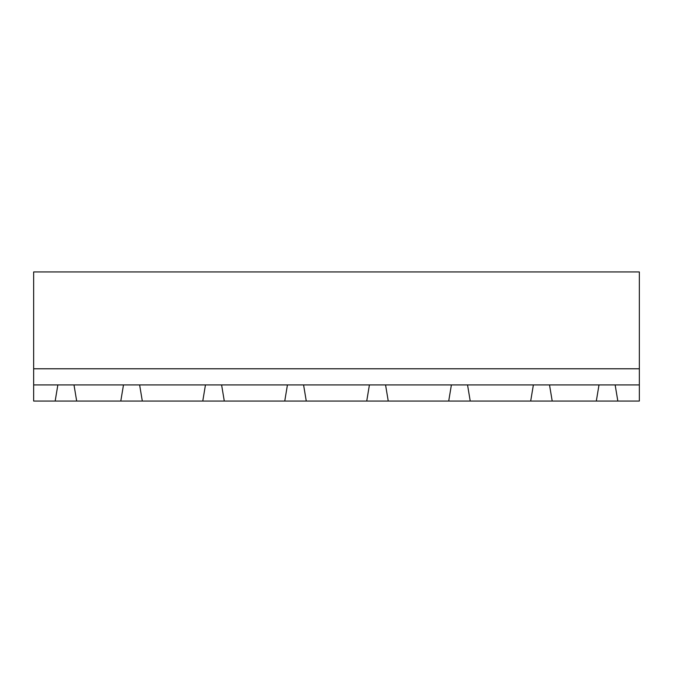 <?xml version="1.0" encoding="UTF-8"?>
<svg xmlns="http://www.w3.org/2000/svg" width="673" height="673" viewBox="0 0 673 673"><rect width="100%" height="100%" fill="white"/><g stroke="black" fill="none" stroke-linecap="round" stroke-linejoin="round"><path stroke-width="1.01" d="M33.65 384.914L57.853 384.914L55.169 401.049L33.65 401.049L33.65 271.951L639.35 271.951L639.35 401.049L617.831 401.049L615.147 384.914L639.35 384.914M33.65 368.779L639.35 368.779M55.169 401.049L617.831 401.049M57.853 384.914L615.147 384.914M76.68 401.049L73.996 384.914M123.487 384.914L120.795 401.049M599.004 384.914L596.32 401.049M552.205 401.049L549.513 384.914M142.314 401.049L139.622 384.914M205.458 384.914L202.775 401.049M224.286 401.049L221.602 384.914M287.438 384.914L284.755 401.049M470.225 401.049L467.542 384.914M533.378 384.914L530.686 401.049M306.265 401.049L303.582 384.914M369.418 384.914L366.735 401.049M388.245 401.049L385.562 384.914M451.398 384.914L448.714 401.049"/></g></svg>
